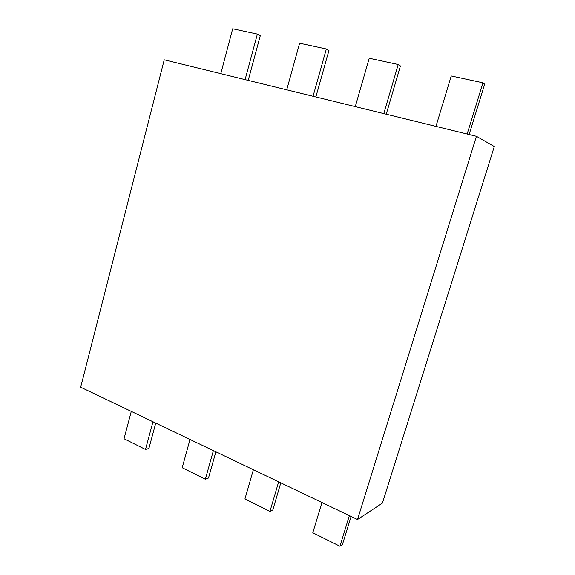 <?xml version="1.0" encoding="UTF-8"?>
<svg xmlns="http://www.w3.org/2000/svg" width="575" height="575" viewBox="0 0 575 575"><rect width="100%" height="100%" fill="white"/><g stroke="black" fill="none" stroke-linecap="round" stroke-linejoin="round"><path stroke-width="0.86" d="M164.234 59.8L476.431 136.304L357.528 519.512L80.694 387.205L164.234 59.8M357.528 519.512L382.425 503.089L494.306 146.539L476.431 136.304M155.746 423.078L148.903 448.428L145.511 449.434L124.035 438.739L131.287 411.384M145.511 449.434L152.972 421.748M215.877 451.813L208.502 478.005L205.347 479.227L182.196 467.705L190.016 439.451M205.347 479.227L213.39 450.628M280.808 482.842L272.823 509.924L269.955 511.398L244.936 498.942L253.381 469.739M269.955 511.398L278.659 481.821M351.124 516.451L342.463 544.482L339.933 546.25L312.807 532.745L321.971 502.521M339.933 546.25L349.384 515.624M435.958 126.385L451.246 75.95L482.964 82.8L484.682 84.194L469.135 134.514M467.159 134.032L482.964 82.8M355.278 106.619L369.243 58.24L398.216 64.501L400.437 65.953L386.242 114.202M383.791 113.606L398.216 64.501M286.731 89.822L299.625 43.204L326.356 48.976L328.957 50.478L315.862 96.959M313.052 96.269L326.356 48.976M220.793 73.665L232.695 28.75L257.37 34.076L260.303 35.614L248.22 80.385M245.101 79.616L257.37 34.076"/></g></svg>
